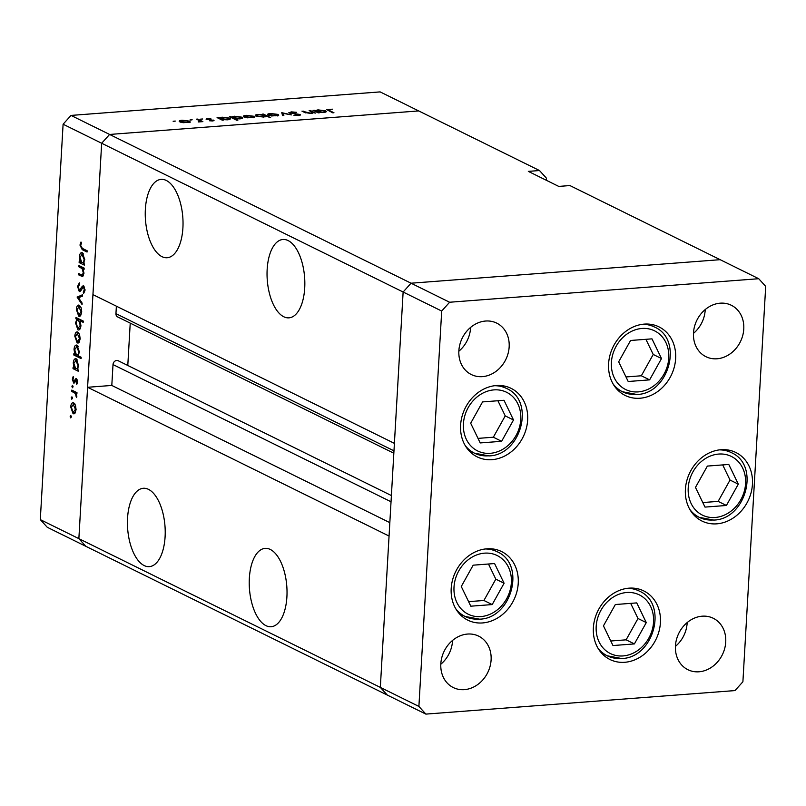 <?xml version="1.0" encoding="UTF-8"?>
<svg xmlns="http://www.w3.org/2000/svg" width="806" height="806" viewBox="0 0 806 806"><rect width="100%" height="100%" fill="white"/><g stroke="black" fill="none" stroke-linecap="round" stroke-linejoin="round"><path stroke-width="1.21" d="M486.854 548.805A38.235 32.351 -63.7 0 1 501.634 551.586A38.235 32.351 -63.7 0 1 516.837 591.916A38.235 32.351 -63.7 0 1 482.572 622.937A38.235 32.351 -63.7 0 1 467.792 620.157A38.235 32.351 -63.7 0 1 452.589 579.826A38.235 32.351 -63.7 0 1 486.854 548.805M496.264 385.54A38.235 32.351 -63.7 0 1 511.044 388.321A38.235 32.351 -63.7 0 1 526.258 428.651A38.235 32.351 -63.7 0 1 491.992 459.672A38.235 32.351 -63.7 0 1 477.212 456.891A38.235 32.351 -63.7 0 1 461.999 416.561A38.235 32.351 -63.7 0 1 496.264 385.54M644.256 324.113A38.235 32.351 -63.7 0 1 659.036 326.893A38.235 32.351 -63.7 0 1 674.249 367.224A38.235 32.351 -63.7 0 1 639.984 398.245A38.235 32.351 -63.7 0 1 625.204 395.464A38.235 32.351 -63.7 0 1 609.991 355.134A38.235 32.351 -63.7 0 1 644.256 324.113M721.058 449.708A38.235 32.351 -63.7 0 1 735.838 452.488A38.235 32.351 -63.7 0 1 751.051 492.819A38.235 32.351 -63.7 0 1 716.786 523.84A38.235 32.351 -63.7 0 1 702.006 521.059A38.235 32.351 -63.7 0 1 686.793 480.729A38.235 32.351 -63.7 0 1 721.058 449.708M629.033 588.158A38.235 32.351 -63.7 0 1 643.813 590.939A38.235 32.351 -63.7 0 1 659.026 631.269A38.235 32.351 -63.7 0 1 624.761 662.29A38.235 32.351 -63.7 0 1 609.981 659.51A38.235 32.351 -63.7 0 1 594.768 619.179A38.235 32.351 -63.7 0 1 629.033 588.158M482.411 376.634A28.673 24.261 116.3 0 0 508.112 353.371A28.673 24.261 116.3 0 0 496.708 323.115A28.673 24.261 116.3 0 0 485.615 321.03A28.673 24.261 116.3 0 0 459.914 344.303A28.673 24.261 116.3 0 0 471.329 374.548A28.673 24.261 116.3 0 0 482.411 376.634M458.856 351.225A28.673 24.261 116.3 0 0 470.603 327.407M702.187 616.187A28.673 24.261 -63.7 0 1 713.28 618.273A28.673 24.261 -63.7 0 1 724.685 648.528A28.673 24.261 -63.7 0 1 698.983 671.791A28.673 24.261 -63.7 0 1 687.901 669.705A28.673 24.261 -63.7 0 1 676.496 639.46A28.673 24.261 -63.7 0 1 702.187 616.187M687.175 622.564A28.673 24.261 -63.7 0 1 675.428 646.382M720.242 303.177A28.673 24.261 -63.7 0 1 731.324 305.262A28.673 24.261 -63.7 0 1 742.729 335.508A28.673 24.261 -63.7 0 1 717.028 358.781A28.673 24.261 -63.7 0 1 705.945 356.695A28.673 24.261 -63.7 0 1 694.54 326.44A28.673 24.261 -63.7 0 1 720.242 303.177M705.23 309.554A28.673 24.261 -63.7 0 1 693.472 333.372M464.367 689.644A28.673 24.261 116.3 0 0 490.058 666.381A28.673 24.261 116.3 0 0 478.653 636.135A28.673 24.261 116.3 0 0 467.571 634.05A28.673 24.261 116.3 0 0 441.869 657.313A28.673 24.261 116.3 0 0 453.274 687.558A28.673 24.261 116.3 0 0 464.367 689.644M440.801 664.235A28.673 24.261 116.3 0 0 452.559 640.417M418.898 706.429L380.331 687.397L387.303 695.074L85.839 546.317L47.272 527.285L40.3 519.608L78.867 538.64L85.839 546.317L78.867 538.64L380.331 687.397L389.056 536.04L87.602 387.283L78.867 538.64L101.667 143.256L109.596 134.451L418.697 110.926L539.486 170.529L528.313 171.386L558.76 186.408L569.933 185.561L720.161 259.683L411.05 283.208L403.131 292.014L380.331 687.397L387.303 695.074L425.87 714.106L734.981 690.581L742.9 681.775L765.7 286.392L758.728 278.715L449.617 302.24L441.698 311.045L418.898 706.429L425.87 714.106M40.3 519.608L63.1 124.225L101.667 143.256L109.596 134.451L411.05 283.208L403.131 292.014L101.667 143.256L92.942 294.613L394.396 443.371L403.131 292.014L441.698 311.045M758.728 278.715L720.161 259.683L411.05 283.208L449.617 302.24M182.912 227.826A39.293 18.719 -94.4 0 0 161.15 179.375A39.293 18.719 -94.4 0 0 145.362 209.288A39.293 18.719 -94.4 0 0 167.114 257.739A39.293 18.719 -94.4 0 0 182.912 227.826M304.718 287.923A39.293 18.719 -94.4 0 0 282.956 239.483A39.293 18.719 -94.4 0 0 267.159 269.395A39.293 18.719 -94.4 0 0 288.921 317.846A39.293 18.719 -94.4 0 0 304.718 287.923M286.906 596.823A39.293 18.719 -94.4 0 0 265.144 548.372A39.293 18.719 -94.4 0 0 249.346 578.295A39.293 18.719 -94.4 0 0 271.108 626.736A39.293 18.719 -94.4 0 0 286.906 596.823M165.099 536.715A39.293 18.719 -94.4 0 0 143.347 488.275A39.293 18.719 -94.4 0 0 127.55 518.187A39.293 18.719 -94.4 0 0 149.311 566.638A39.293 18.719 -94.4 0 0 165.099 536.715M546.337 180.282L546.458 178.207L539.486 170.529M393.973 450.836L115.943 313.645L116.376 306.179M87.602 387.283L111.802 385.439L113.011 364.574A3.97 3.355 116.3 0 1 118.24 360.756A3.97 3.355 116.3 0 1 118.411 360.846L391.394 495.549L118.24 360.756M127.791 365.471L130.229 323.135M115.943 313.645A3.97 3.355 116.3 0 0 117.666 316.929L393.832 453.214M389.832 522.641L111.802 385.439M309.151 110.593L310.32 110.503L315.509 113.072L313.403 112.699L310.814 113.475L304.618 112.447L301.968 111.137L310.37 113.142L312.244 112.225L309.151 110.593M312.305 113.263L312.244 112.225M289.334 113.092L291.137 111.863L296.648 112.326L291.863 112.225L290.513 113.011L300.074 114.492L298.522 115.55L293.847 115.228L298.935 114.593L288.86 112.618M290.2 113.384L290.231 112.719L290.482 113.455M300.023 115.288L300.074 114.492L300.507 114.915M299.117 115.49L298.935 114.593M281.747 112.679L291.45 114.895L283.238 113.374L283.853 115.48L282.594 115.57L281.747 112.679M268.287 115.177C266.917 114.341 267.663 113.777 270.534 113.485L278.141 114.422L278.675 115.429L271.431 115.983L267.592 114.482M278.07 115.762L278.141 114.422L278.675 115.429M244.057 117.021C242.687 116.185 243.432 115.621 246.304 115.329L253.91 116.266L254.444 117.273L247.2 117.827L243.362 116.326M253.83 117.605L253.91 116.266L254.444 117.273M229.639 119.419L229.71 118.129C231.04 118.956 230.254 119.53 227.383 119.822L222.476 119.6L223.433 120.074L222.265 120.165L217.076 117.605L219.141 117.958L222.043 117.172L229.71 118.129L230.395 118.794M173.582 121.374L175.295 121.061L173.119 121.232M71.019 115.419L380.13 91.894L418.697 110.926L109.596 134.451L71.019 115.419L63.1 124.225M179.879 121.897C178.519 121.071 179.264 120.507 182.136 120.205L189.742 121.152L190.276 122.159L183.033 122.714L179.184 121.212M189.662 122.492L189.742 121.152L190.276 122.159M190.468 120.084L192.171 119.782L190.004 119.943M196.523 119.167L197.692 119.076L202.88 121.635L198.286 121.938L199.838 120.92L196.523 119.167M199.959 121.897L199.838 120.92M200.996 119.288L202.699 118.976L200.533 119.147M213.6 120.789L213.64 120.094L212.593 120.95L209.419 120.769L212.492 120.195L206.114 119.238L207.404 118.281L210.829 118.422L207.263 119.137L214.033 120.467M211.938 120.971L212.492 120.195M207.031 119.53L207.061 118.935L207.233 119.57M242.001 118.482L242.072 117.182C243.402 118.019 242.626 118.583 239.745 118.885L234.798 118.633L237.891 120.165L236.722 120.255L229.438 116.658L231.503 117.011L234.405 116.225L242.072 117.182L242.757 117.857M255.925 116.114C254.585 115.288 255.371 114.714 258.252 114.412L263.149 114.643L262.192 114.17L263.361 114.079L270.645 117.676L266.443 116.266L263.592 117.072L255.925 116.114L255.24 115.449M325.553 112.125L325.634 110.825C326.954 111.661 326.178 112.225 323.297 112.528L318.39 112.296L319.357 112.78L318.189 112.86L312.99 110.301L315.065 110.654L317.967 109.868L325.634 110.825L326.309 111.5M329.211 109.374L329.241 110.422L333.966 112.749L332.797 112.84L326.732 109.586L332.515 109.183L329.211 109.374L328.213 109.727L328.163 110.553M82.131 275.118L83.31 272.902L82.141 268.64L78.887 266.826L78.958 265.537L84.156 268.096L84.076 269.385L83.139 268.922L83.935 273.446L82.413 276.458L78.424 274.775L78.504 273.476L82.131 275.118L83.683 274.997L82.293 275.098M80.197 291.45L79.25 291.53L77.567 286.462L79.371 282.846L79.663 284.236L78.293 286.815L79.341 290.241L82.444 286.14L83.572 285.868L85.033 290.241L83.602 293.485L83.24 292.094L84.308 289.737L83.532 287.178L79.713 291.621M79.341 290.241L81.376 289.969M83.834 286.029L82.444 286.14L83.572 285.868M84.559 287.097L82.555 287.671M77.134 297.132L82.615 294.704L82.534 296.104L78.555 297.736L82.131 303.106L82.051 304.507L77.134 297.132L80.691 296.86M79.32 305.242L81.084 307.6L81.708 312.033L80.63 315.62L78.696 316.154L76.338 309.383C76.661 306.119 77.658 304.739 79.32 305.242L78.565 305.081M79.472 316.325L80.197 316.033M77.779 332.042L79.542 334.399L80.167 338.832L79.079 342.419L77.154 342.943L74.797 336.183C75.119 332.918 76.117 331.538 77.779 332.042L77.023 331.881M77.93 343.124L78.656 342.832M77.316 369.45L78.283 369.924L78.202 371.213L73.014 368.654L73.084 367.365L73.991 367.808L73.245 363.012C73.588 359.738 74.595 358.358 76.268 358.851L78.615 365.702L77.316 369.45M75.482 358.68L76.268 358.851M70.172 416.38L70.827 415.473L71.351 416.964L70.686 417.881L70.172 416.38L71.301 416.299M73.699 402.829L75.462 405.176L76.086 409.619L74.998 413.196L73.074 413.73L70.706 406.97C71.039 403.705 72.036 402.325 73.699 402.829L72.943 402.657M73.85 413.901L74.575 413.619M71.24 397.721L71.905 396.814L72.429 398.305L71.764 399.212L71.24 397.721L72.379 397.63M71.704 391.384L71.774 390.094L76.973 392.653L76.892 393.953L76.127 393.57L76.59 397.6L75.22 393.358L71.704 391.384L74.041 391.212M71.905 386.255L72.57 385.349L73.084 386.84L72.429 387.757L71.905 386.255L73.044 386.175M76.469 378.719L77.678 382.054L76.782 384.391L76.419 380.029L74.464 382.931L73.638 383.031L72.308 379.203L73.185 376.533L73.618 377.631L72.953 379.445L73.678 381.722L75.643 378.81L76.51 378.739M77.396 379.958L75.925 380.15M73.678 381.722L75.25 381.53M78.061 355.748L81.164 357.28L81.094 358.579L73.799 354.983L73.88 353.683L74.777 354.126L74.031 349.341C74.384 346.066 75.381 344.676 77.054 345.18L79.401 352.031L78.061 355.748M76.268 345.008L77.054 345.18M76.852 319.236L75.895 318.753L75.966 317.463L83.25 321.06L83.179 322.35L80.137 320.859L80.922 325.664C80.58 328.939 79.582 330.319 77.91 329.825L75.552 322.964L76.852 319.236L79.189 319.055M78.686 329.997L79.391 329.714M83.441 263.371L84.398 263.844L84.318 265.134L79.129 262.575L79.21 261.285L80.106 261.728L79.361 256.933C79.703 253.658 80.711 252.278 82.383 252.772L84.731 259.623L83.441 263.371M81.597 252.6L82.383 252.772M80.681 245.508L82.393 248.409L87.119 250.747L87.048 252.036L82.242 249.669L79.955 245.074L80.973 242.012L81.477 243.039L80.681 245.508M71.381 406.909L70.706 406.97M74.898 404.018L73.618 404.118L71.351 407.272L73.144 412.43L75.472 412.43M73.144 412.43L75.452 409.297L73.054 403.997L74.797 403.856M76.096 409.247L75.452 409.297M76.923 393.509L76.127 393.57M76.842 396.562L76.086 396.623M76.832 395.958L76.217 396.008M76.933 393.227L75.22 393.358M77.447 383.213L76.389 383.293M77.688 381.691L77.033 381.742M72.983 379.152L72.308 379.203M75.885 380.2L74.827 380.281M75.411 368.473L73.014 368.654M74.767 367.748L73.991 367.808M73.91 362.962L73.245 363.012M77.447 360.05L76.177 360.141L73.88 363.375L75.673 368.634L77.94 368.644M75.673 368.634C76.963 369.037 77.729 367.959 77.981 365.41L75.653 360.03L77.356 359.899M78.635 365.36L77.981 365.41M76.197 354.801L73.799 354.983M75.552 354.066L74.777 354.126M74.706 349.29L74.031 349.341M78.232 346.379L76.973 346.469L74.666 349.703L76.459 354.962L78.676 354.972M76.459 354.962C77.749 355.355 78.514 354.277 78.766 351.738L76.439 346.358L78.142 346.227M79.421 351.688L78.766 351.738M75.462 336.132L74.797 336.183M78.988 333.241L77.698 333.331L75.432 336.495L77.225 341.653L79.552 341.653M77.225 341.653L79.532 338.51L77.134 333.21L78.877 333.08M80.187 338.47L79.532 338.51M78.222 318.582L75.895 318.753M82.474 320.677L80.137 320.859M76.217 322.914L75.552 322.964M80.832 319.861L77.88 319.911L80.519 319.71M80.943 325.261L80.288 325.312L78.494 320.042C77.215 319.65 76.439 320.728 76.197 323.277L77.991 328.536L80.298 328.516M77.991 328.536L80.288 325.312M77.003 309.333L76.338 309.383M80.529 306.441L79.25 306.542L76.973 309.695L78.766 314.854L81.104 314.854M78.766 314.854L81.074 311.721L78.676 306.411L80.429 306.28M81.728 311.67L81.074 311.721M80.862 296.789L77.144 296.951M80.872 296.668L82.544 295.983M78.333 286.402L77.567 286.462M84.68 291.994L83.24 292.094M85.043 289.676L84.308 289.737M84.106 268.851L83.139 268.922M80.761 274.594L78.424 274.775M83.955 272.851L83.31 272.902M84.126 268.489L82.141 268.64M81.225 266.645L78.887 266.826M81.527 262.393L79.129 262.575M80.882 261.668L80.106 261.728M80.036 256.882L79.361 256.933M83.562 253.971L82.303 254.061L79.996 257.295L81.789 262.555L84.056 262.565M81.789 262.555C83.078 262.958 83.844 261.879 84.096 259.33L81.769 253.95L83.471 253.819M84.751 259.28L84.096 259.33M80.731 245.024L79.955 245.074M180.473 122.149L180.524 121.273L186.871 122.542L188.564 121.243L182.781 120.527C180.584 120.749 180.01 121.182 181.048 121.807L181.018 122.321M189.057 122.653L188.564 121.243M197.651 119.721L197.692 119.076M218.204 118.16L218.245 117.515M219.101 118.603L219.141 117.958M222.446 120.154L222.476 119.6M220.229 119.157L220.28 118.26L226.728 119.51C228.934 119.288 229.539 118.855 228.531 118.21L222.637 117.485C220.391 117.716 219.786 118.15 220.824 118.784L220.794 119.439M228.985 119.61L228.531 118.21M230.566 117.223L230.607 116.568M231.473 117.666L231.503 117.011M234.758 119.288L234.798 118.633M232.591 118.22L232.642 117.313L239.09 118.573C241.306 118.341 241.911 117.908 240.903 117.273L234.999 116.548C232.753 116.769 232.148 117.202 233.196 117.847L233.156 118.492M241.347 118.673L240.903 117.273M244.641 117.263L244.692 116.386L251.049 117.666L252.741 116.356L246.948 115.641C244.752 115.863 244.178 116.296 245.215 116.93L245.185 117.434M253.225 117.777L252.741 116.356M263.31 114.986L263.361 114.079M264.801 115.449L258.897 114.734C256.691 114.956 256.086 115.389 257.094 116.024L262.978 116.749C265.224 116.527 265.839 116.094 264.801 115.449L265.285 116.83M257.064 116.538L256.59 115.51L256.54 116.376M268.872 115.419L268.922 114.543L275.279 115.822L276.972 114.512L271.179 113.797C268.982 114.019 268.408 114.452 269.446 115.087L269.416 115.59M277.455 115.933L276.972 114.512M283.118 115.53L283.238 113.374M310.28 111.157L310.32 110.503M303.096 111.702L303.137 111.057M314.128 110.865L314.159 110.21M315.025 111.299L315.065 110.654M318.36 112.85L318.39 112.296M316.154 111.863L316.204 110.956L322.652 112.215C324.858 111.984 325.463 111.55 324.455 110.916L318.561 110.19C316.305 110.412 315.7 110.845 316.748 111.49L316.708 112.135M324.909 112.306L324.455 110.916M470.684 423.231L480.205 442.927L501.624 441.305L513.513 419.976L503.992 400.28L482.572 401.912L470.684 423.231M478.008 438.383L493.343 437.215L505.231 415.886L497.906 400.743M505.231 415.886L513.513 419.976M493.343 437.215L501.624 441.305M461.274 586.506L470.795 606.193L492.204 604.571L504.093 583.242L494.572 563.545L473.162 565.177L461.274 586.506M468.598 601.649L483.922 600.48L495.811 579.161L488.486 564.009M495.811 579.161L504.093 583.242M483.922 600.48L492.204 604.571M603.452 625.849L612.973 645.546L634.393 643.913L646.281 622.595L636.75 602.898L615.341 604.53L603.452 625.849M610.777 640.992L626.111 639.833L637.999 618.504L630.675 603.362M637.999 618.504L646.281 622.595M626.111 639.833L634.393 643.913M695.477 487.408L704.998 507.095L726.418 505.473L738.306 484.144L728.785 464.447L707.366 466.08L695.477 487.408M702.802 502.551L718.136 501.382L730.024 480.054L722.7 464.911M730.024 480.054L738.306 484.144M718.136 501.382L726.418 505.473M618.676 361.803L628.196 381.5L649.616 379.868L661.504 358.549L651.983 338.852L630.564 340.475L618.676 361.803M626 376.946L641.334 375.777L653.223 354.459L645.898 339.316M653.223 354.459L661.504 358.549M641.334 375.777L649.616 379.868M391.031 501.765L113.011 364.574M75.784 392.069L73.447 392.25M82.403 287.944L81.346 288.024M83.25 275.914L81.074 276.085M83.099 267.572L80.761 267.753M84.58 249.487L82.242 249.669M305.545 112.86L305.575 112.256M329.201 111.067L329.241 110.422M493.927 389.892A32.714 27.676 116.3 0 0 463.42 423.785A32.714 27.676 116.3 0 0 490.27 453.315A32.714 27.676 116.3 0 0 520.777 419.422A32.714 27.676 116.3 0 0 493.927 389.892M488.456 455.813A36.109 30.557 -63.7 0 1 474.492 453.184A36.109 30.557 -63.7 0 1 465.122 445.416M494.592 385.711A36.109 30.557 -63.7 0 1 506.45 388.421L500.566 385.52M484.517 553.158A32.714 27.676 116.3 0 0 454.01 587.06A32.714 27.676 116.3 0 0 480.86 616.59A32.714 27.676 116.3 0 0 511.357 582.688A32.714 27.676 116.3 0 0 484.517 553.158M479.046 619.079A36.109 30.557 -63.7 0 1 465.082 616.449A36.109 30.557 -63.7 0 1 455.712 608.691M485.172 548.977A36.109 30.557 -63.7 0 1 497.04 551.687L491.156 548.785M626.695 592.511A32.714 27.676 116.3 0 0 596.188 626.403A32.714 27.676 116.3 0 0 623.038 655.933A32.714 27.676 116.3 0 0 653.545 622.041A32.714 27.676 116.3 0 0 626.695 592.511M621.225 658.431A36.109 30.557 -63.7 0 1 607.261 655.802A36.109 30.557 -63.7 0 1 597.891 648.034M627.36 588.33A36.109 30.557 -63.7 0 1 639.218 591.04L633.335 588.138M718.72 454.06A32.714 27.676 116.3 0 0 688.213 487.952A32.714 27.676 116.3 0 0 715.063 517.492A32.714 27.676 116.3 0 0 745.57 483.59A32.714 27.676 116.3 0 0 718.72 454.06M713.25 519.981A36.109 30.557 -63.7 0 1 699.286 517.351A36.109 30.557 -63.7 0 1 689.926 509.583M719.385 449.879A36.109 30.557 -63.7 0 1 731.244 452.589L725.37 449.688M641.919 328.465A32.714 27.676 116.3 0 0 611.411 362.357A32.714 27.676 116.3 0 0 638.261 391.887A32.714 27.676 116.3 0 0 668.768 357.995A32.714 27.676 116.3 0 0 641.919 328.465M636.448 394.376A36.109 30.557 -63.7 0 1 622.484 391.756A36.109 30.557 -63.7 0 1 613.124 383.988M642.583 324.284A36.109 30.557 -63.7 0 1 654.442 326.994L648.568 324.093M76.227 379.989L77.376 379.898M73.9 381.772L75.2 381.671M79.603 290.291L81.255 290.17M83.25 287.117L84.529 287.017M212.673 120.376L212.643 120.95M468.608 450.282L474.492 453.184L488.899 455.904C521.21 455.38 535.748 400.804 506.45 388.421M459.198 613.547L465.082 616.449L479.489 619.169C511.8 618.655 526.338 564.069 497.04 551.687M601.377 652.9L607.261 655.802L621.668 658.522C653.978 657.998 668.517 603.422 639.218 591.04M693.412 514.45L699.286 517.351L713.693 520.072C746.003 519.548 760.542 464.971 731.244 452.589M616.61 388.855L622.484 391.756L636.891 394.477C669.202 393.953 683.74 339.376 654.442 326.994"/></g></svg>
